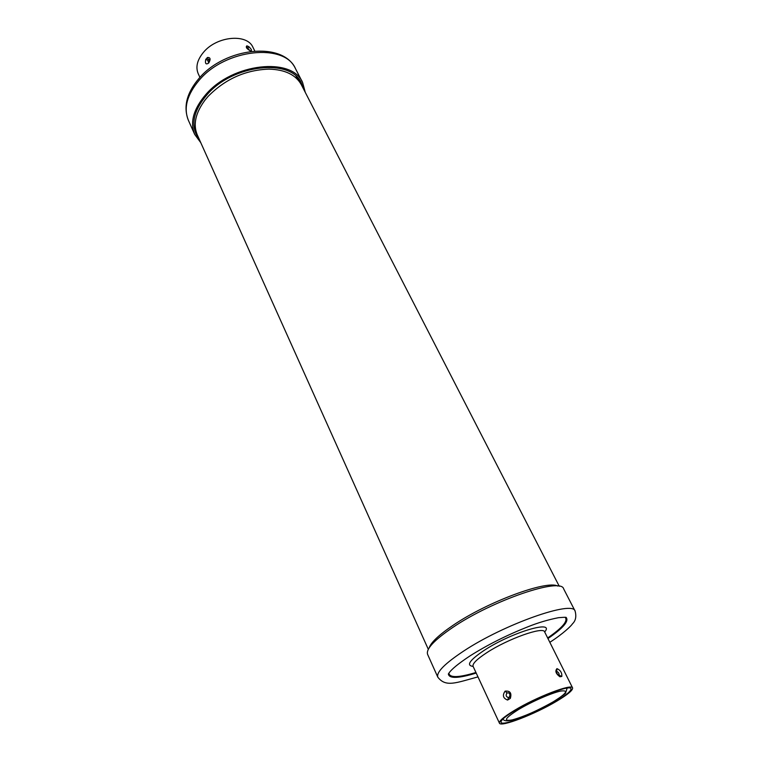 <?xml version="1.0" encoding="UTF-8"?>
<svg xmlns="http://www.w3.org/2000/svg" width="762" height="762" viewBox="0 0 762 762"><rect width="100%" height="100%" fill="white"/><g stroke="black" fill="none" stroke-linecap="round" stroke-linejoin="round"><path stroke-width="1.14" d="M296.066 76.267L300.428 83.134M196.567 133.121L193.929 125.425M559.279 586.292L301.39 84.82C295.913 74.828 285.093 69.59 268.948 69.113C245.402 69.99 225.123 79.086 208.112 96.403L205.264 99.765C195.558 112.681 192.9 124.406 197.291 134.922L428.311 649.329M429.111 647.948C430.968 642.404 439.007 634.832 453.209 625.221C487.509 601.809 546.964 579.901 557.708 586.064M303.438 88.792L301.39 83.153C291.132 58.074 232.858 64.246 206.912 94.85C194.805 109.033 191.167 122.044 195.986 133.883L199.12 138.998M254.784 50.987L252.974 47.358C247.193 33.376 216.922 36.014 203.606 52.168C197.225 59.827 195.434 67.008 198.225 73.714L199.93 77.381M208.731 63.017C210.864 59.16 210.445 57.321 207.455 57.493L208.293 59.493L207.702 60.16L205.74 59.426C204.93 63.684 205.93 64.884 208.731 63.017L207.702 60.16M246.945 47.987L246.878 45.834C245.545 47.063 246.631 48.701 250.127 50.74C252.308 51.006 251.879 49.654 248.85 46.672L247.898 48.263L249.498 50.225M208.293 59.493L209.474 59.493L208.683 62.341M200.768 142.665L194.691 134.388C189.767 122.282 193.491 108.976 205.864 94.469C232.42 63.122 292.094 56.798 302.59 82.458L305.276 92.373M247.898 48.263L247.221 47.968M555.936 701.288C566.376 695.039 571.386 690.839 570.967 688.705C570.424 684.371 536.191 697.506 515.245 710.289C505.273 716.366 500.548 720.385 501.053 722.347C502.072 726.586 535.286 713.708 555.936 701.288M514.255 710.517C536.172 697.125 572.024 683.362 572.586 687.915C573.024 690.153 567.776 694.544 556.832 701.097C535.229 714.08 500.501 727.548 499.424 723.119C498.891 721.071 503.834 716.861 514.255 710.517M509.435 697.068C510.292 694.811 509.93 693.391 508.359 692.801L507.006 692.972C505.52 695.325 506.044 696.849 508.578 697.563L507.587 700.059C503.044 698.287 502.215 695.315 505.111 691.144C510.14 690.658 511.873 693.077 510.321 698.402L509.521 696.992M556.336 671.57L556.46 671.398C556.384 672.808 557.26 674.218 559.089 675.646L559.927 676.78C555.879 673.77 554.888 671.055 556.965 668.636C560.441 670.179 562.061 672.77 561.823 676.418L559.537 675.465M575.11 611.095L563.67 588.902C561.299 577.005 492.481 600.313 452.58 627.574C434.14 640.156 425.815 649.091 427.606 654.387L437.817 677.17C436.207 672.274 444.77 663.607 463.506 651.167C504.053 624.211 573.195 599.999 575.11 611.095C576.567 616.553 575.672 620.82 572.414 623.878C571.452 625.64 563.423 633.574 549.831 642.309M508.578 697.563L509.473 697.02M559.108 675.542C559.365 673.598 558.556 672.217 556.66 671.398L556.441 671.484M205.74 59.426L207.455 57.493M246.878 45.834L248.85 46.672M208.102 59.312L207.426 60.065M199.234 80.153C187.014 94.678 183.394 108.052 188.376 120.291C183.128 106.766 186.719 92.745 199.149 78.248C225.076 47.549 282.959 40.967 295.513 68.723C284.864 42.815 225.466 48.778 199.234 80.153M248.098 48.025L247.326 47.701M544.42 631.574L544.63 631.889C543.468 626.231 508.006 638.794 486.928 652.596C476.898 659.149 472.278 663.721 473.078 666.321L499.424 723.119M510.321 698.402L507.587 700.059M561.823 676.418L559.927 676.78M508.359 697.735L509.416 697.097M544.678 631.974C555.622 619.325 511.673 632.26 484.241 650.319C469.582 660.187 465.877 665.55 473.126 666.407M565.09 617.277C568.347 620.801 562.537 627.697 547.659 637.965M475.945 672.484C458.629 677.704 449.618 677.942 448.894 673.198M566.137 617.449C569.166 621.125 563.099 628.155 547.954 638.537M448.38 674.122C449.361 678.78 458.638 678.428 476.212 673.065M505.111 691.144L507.006 692.972M556.965 668.636L556.66 671.398M518.427 709.584C531.514 701.726 551.678 692.896 560.642 691.067C569.119 689.934 566.576 693.553 553.031 701.926L553.022 701.935C537.696 710.632 524.066 716.632 512.14 719.928C502.872 721.557 504.958 718.118 518.417 709.593L518.427 709.584M297.99 78.21L299.618 81.363M194.243 128.14L195.701 131.378M205.264 99.765L204.587 100.622M268.948 69.113L270.034 69.132M302.59 82.458L295.513 68.723M194.691 134.388L188.376 120.291M249.698 50.321L246.755 48.149M544.63 631.889L572.586 687.915M448.389 673.913L448.932 673.141C451.475 669.265 458.514 663.502 470.068 655.863C487.451 644.89 506.644 635.232 527.637 626.897C537.772 622.802 548.068 619.735 558.527 617.687C566.785 616.982 565.871 617.468 566.242 617.487L565.966 617.325M437.817 677.17C445.751 687.457 455.724 682.914 477.984 676.885M502.968 718.985C505.52 725.5 532.905 713.194 553.222 701.859C562.242 696.001 566.376 692.991 565.642 692.829L567.138 688.096"/></g></svg>
